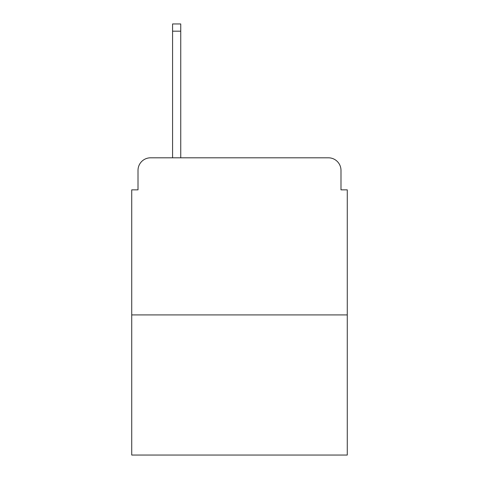 <?xml version="1.0" encoding="UTF-8"?>
<svg xmlns="http://www.w3.org/2000/svg" width="479" height="479" viewBox="0 0 479 479"><rect width="100%" height="100%" fill="white"/><g stroke="black" fill="none" stroke-linecap="round" stroke-linejoin="round"><path stroke-width="0.72" d="M138.012 170.374L138.012 189.852L138.012 170.374A12.568 12.568 0 0 1 150.58 157.807L172.572 157.807L172.572 23.95L180.745 23.95L180.745 157.807L328.42 157.807L150.58 157.807M347.275 314.913L131.725 314.913L131.725 455.05L347.275 455.05L347.275 189.852L340.988 189.852L340.988 170.374A12.568 12.568 0 0 0 328.42 157.807M131.725 314.913L131.725 189.852L138.012 189.852M340.988 189.852L340.988 170.374M172.572 31.177L180.745 31.177"/></g></svg>
